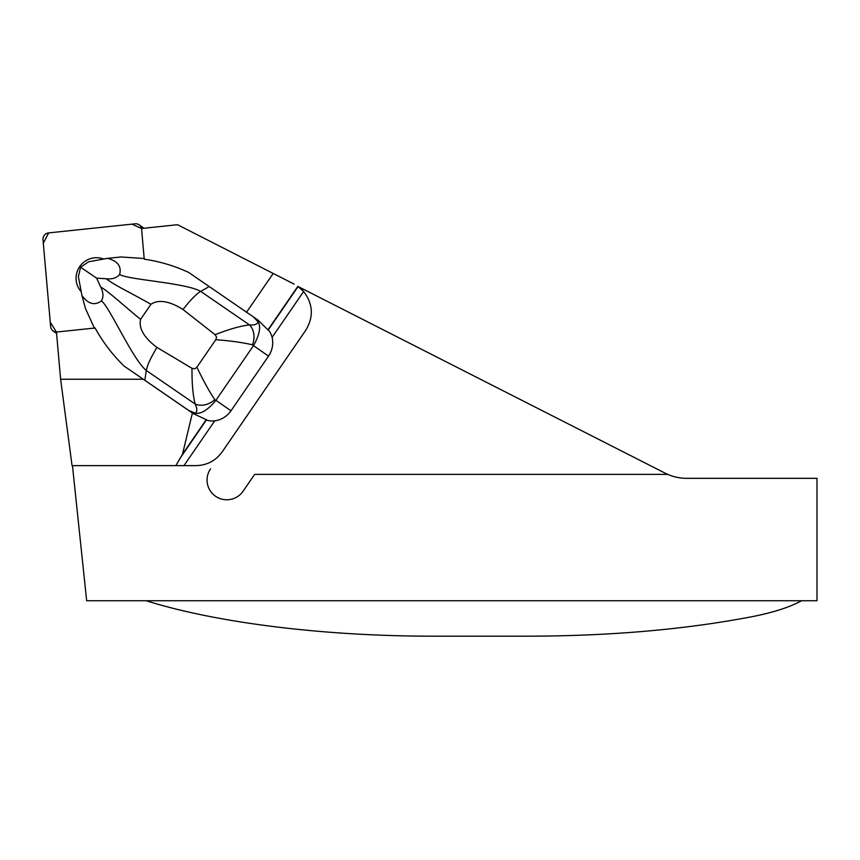 <?xml version="1.0" encoding="UTF-8"?>
<svg xmlns="http://www.w3.org/2000/svg" width="860" height="860" viewBox="0 0 860 860"><rect width="100%" height="100%" fill="white"/><g stroke="black" fill="none" stroke-linecap="round" stroke-linejoin="round"><path stroke-width="1.29" d="M246.573 312.202L273.2 273.458L177.558 224.718L141.545 228.502L144.244 259.193C159.68 261.429 174.462 265.826 188.566 272.383L209.227 286.552L200.681 291.379C185.48 282.682 127.076 279.726 119.626 274.447C121.733 266.428 117.712 261.053 107.554 258.333L88.58 261.784L80.582 267.213L78.368 276.63L81.969 295.571C88.15 304.042 94.632 305.827 101.415 300.935C103.694 297.033 103.426 292.335 100.62 286.853L96.632 278.167L80.582 267.213M72.455 465.625L86.656 600.742L817 600.742L817 478.332L686.678 478.332A47.386 47.386 0 0 1 665.167 473.172L298.108 286.531A31.594 31.594 0 0 1 303.612 291.519L298.108 286.531L268.191 330.057C269.481 330.799 270.803 333.218 272.136 337.324C273.555 344.075 272.351 350.332 268.535 356.115L230.964 410.8C226.932 416.433 221.514 419.798 214.71 420.895C210.399 421.12 207.668 420.755 206.518 419.798L193.177 413.542L188.845 410.521L195.51 413.252C197.327 411.392 197.209 408.328 195.166 404.05C192.941 395.482 191.877 383.571 191.995 368.316L156.928 347.386L152.403 355.331C148.92 361.942 146.888 366.994 146.307 370.499L144.813 380.27L188.845 410.521M222.149 451.93L305.827 330.165L222.149 451.93C215.709 460.756 207.034 465.325 196.112 465.625L72.057 465.625L60.608 379.238L143.254 379.238L193.177 413.542M143.254 379.238L124.152 366.113C112.574 354.89 102.888 342.173 95.094 327.993L56.459 332.057L60.608 379.238M96.632 278.167L106.178 278.748C112.327 279.392 116.809 277.952 119.626 274.447M144.351 258.527L121.002 256.968L107.554 258.333M124.152 366.113L144.813 380.292M191.995 368.316L194.801 368.8L196.908 367.177C203.336 380.743 209.292 391.547 214.774 399.588A15.792 11.932 153.9 0 1 195.166 404.05L146.307 370.499C132.73 359.566 109.059 305.805 101.415 300.935M94.439 328.208L85.516 308.622L81.969 295.571M230.964 410.8L215.914 400.308L253.496 345.634L253.797 345.172L252.41 344.817C243.004 342.549 230.802 340.85 215.796 339.7L196.908 367.177M209.227 286.552L257.774 319.931L268.191 330.057M253.399 316.878L258.215 322.016C261.01 326.95 259.537 334.669 253.797 345.172M215.914 400.308L215.591 400.76C207.851 409.887 201.154 414.058 195.51 413.252M214.774 399.588L215.591 400.76M156.928 347.386C148.683 341.291 137.89 330.874 140.588 319.382L150.951 304.3C160.691 297.657 174.365 304.021 182.965 309.492L215.097 334.701C229.298 329.122 240.778 325.865 249.54 324.929A15.792 11.954 95.3 0 1 252.41 344.817M140.588 319.382C120.034 302.44 110.79 293.411 100.62 286.853M150.951 304.3C127.71 291.099 115.95 286.068 106.178 278.748M182.965 309.492L188.749 302.44C193.822 296.711 197.8 293.023 200.681 291.379L249.54 324.929C254.259 325.317 257.14 324.349 258.215 322.016M215.097 334.701L216.537 337.023L215.796 339.7M305.827 330.165C313.825 316.781 313.083 303.902 303.612 291.519L272.136 337.324M210.528 468.85A19.748 19.748 0 0 0 215.613 496.306A19.748 19.748 0 0 0 243.068 491.221L254.646 474.376L667.704 474.376M146.178 600.742C217 623.005 324.779 636.282 433.935 636.185L528.717 636.185C610.858 635.991 685.323 629.488 752.124 616.674C773.495 612.46 789.964 607.149 801.541 600.742M273.2 273.458L294.131 284.123M192.393 413.004L182.492 454.252L175.87 465.625L183.965 465.625L214.71 420.895M103.426 258.935A20.361 20.017 -54.9 0 0 81.044 291.519A20.361 20.017 -54.9 0 1 103.426 258.935M182.492 454.252L206.335 419.551M267.901 329.971L297.872 286.358M135.063 223.815L48.633 232.899A6.267 6.16 -54.9 0 0 43 239.746L50.643 326.553A6.267 6.16 -54.9 0 0 56.459 332.132L50.256 322.135L43.301 243.186L48.654 232.899L131.903 224.148L141.653 228.491A6.267 6.16 -54.9 0 0 135.063 223.815M268.535 356.115L253.496 345.634M179.407 459.251L206.518 419.798M56.577 333.4L53.202 331.025M143.996 228.244L139.223 224.89"/></g></svg>
